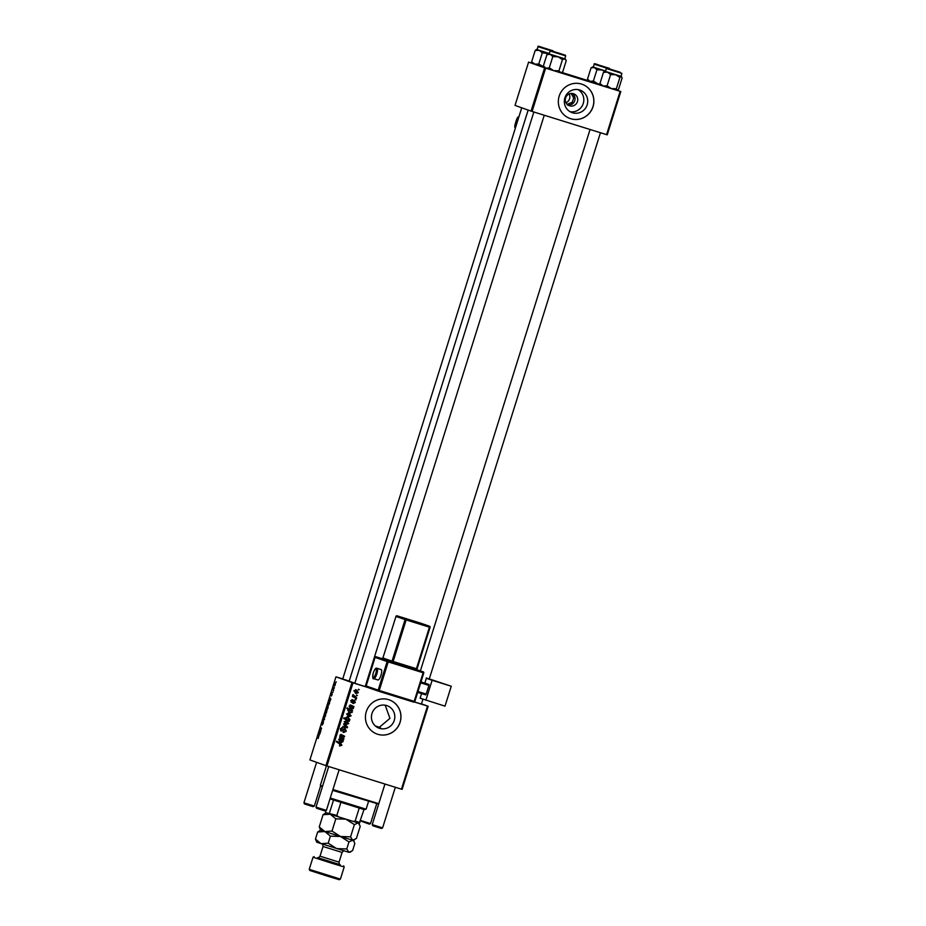<?xml version="1.0" encoding="UTF-8"?>
<svg xmlns="http://www.w3.org/2000/svg" width="926" height="926" viewBox="0 0 926 926"><rect width="100%" height="100%" fill="white"/><g stroke="black" fill="none" stroke-linecap="round" stroke-linejoin="round"><path stroke-width="1.39" d="M569.154 93.943A6.355 6.204 -70.4 0 1 566.006 102.763M571.099 93.445L573.669 97.855M573.425 93.7A6.355 6.204 109.6 0 0 565.636 97.797A6.355 6.204 109.6 0 0 569.629 105.819A6.355 6.204 109.6 0 0 577.407 101.733A6.355 6.204 109.6 0 0 573.425 93.7M579.607 89.972A11.945 11.668 109.6 0 0 564.964 97.67A11.945 11.668 109.6 0 0 572.465 112.764A11.945 11.668 109.6 0 0 587.096 105.066A11.945 11.668 109.6 0 0 579.607 89.972M581.528 84.081A18.15 17.733 109.6 0 0 559.292 95.783A18.15 17.733 109.6 0 0 570.682 118.713A18.15 17.733 109.6 0 0 592.929 107.011A18.15 17.733 109.6 0 0 581.528 84.081M569.965 118.47A18.15 17.733 109.6 0 0 592.848 107.011A18.15 17.733 109.6 0 0 582.176 84.289M379.556 728.345A11.945 11.668 -70.4 0 1 372.055 713.252A11.945 11.668 -70.4 0 1 387.137 705.705A11.945 11.668 -70.4 0 1 394.187 720.648A11.945 11.668 -70.4 0 1 379.556 728.345M388.619 699.662A18.15 17.733 109.6 0 0 366.383 711.353A18.15 17.733 109.6 0 0 377.773 734.295A18.15 17.733 109.6 0 0 400.009 722.593A18.15 17.733 109.6 0 0 388.619 699.662M377.056 734.052A18.15 17.733 109.6 0 0 399.939 722.581A18.15 17.733 109.6 0 0 389.267 699.871M349.206 681.096L342.724 678.978M421.411 704.049L414.512 701.966M365.203 686.548L354.808 683.295M333.059 691.884L332.862 692.521L333.059 691.884M334.39 687.636L334.193 688.261L334.39 687.636M331.427 696.028L332.098 692.59L331.427 696.028M331.589 695.391L332.226 694.604M329.413 703.54L328.383 705.531L328.649 701.422L329.413 703.54M323.209 723.391L322.19 725.116L323.243 721.991L321.843 724.294L322.966 720.833L322.04 723.657L323.429 721.354L323.209 723.391M325.605 715.74L324.76 717.106L324.795 714.907L325.651 713.564L325.605 715.74L325.443 714.201L324.91 714.965L324.945 716.469L325.489 715.694M320.905 730.683L320.697 731.32L320.002 730.244L321.079 727.57L320.905 730.683M318.139 738.543L318.22 734.712L318.926 735.8L318.139 738.543M351.973 682.543L335.964 676.825L309.909 759.933L325.929 765.652L351.973 682.543L353.003 682.867L326.959 765.987L325.929 765.652M320.303 732.582L319.296 734.931L319.829 732.061L319.007 734.387L319.25 732.593L319.933 731.285L320.303 732.582M326.45 712.974L325.327 712.048L326.82 709.791L326.45 712.974M324.505 719.178L323.151 720.22L324.274 719.421L324.204 716.84L324.505 719.178M328.024 708.02L327.179 709.397L328.059 705.855L328.024 708.02L327.862 706.48L327.214 707.186M330.709 699.362L329.702 701.711L329.668 699.373L330.339 698.077L330.709 699.362M335.293 684.8L334.46 686.178L334.494 683.967L335.339 682.636L335.293 684.8M333.626 690.067L333.429 690.703L332.735 689.627L333.36 687.705L333.626 690.067M336.219 681.814L336.022 682.439L336.219 681.814M342.747 678.92L335.964 676.825M428.159 706.26L402.115 789.369L401.444 789.172L427.499 706.063L428.159 706.26L421.469 703.864M356.082 699.72L355.086 699.952L355.283 699.315L356.082 699.72L355.19 700.01M357.413 695.472L356.417 695.704L356.614 695.067L357.413 695.472L356.522 695.762M351.672 702.406L350.954 700.739L352.713 699.709L351.486 700.936L351.868 701.781L354.519 700.612L355.306 702.487L353.292 703.517L354.774 702.29L354.369 701.26L351.706 702.417M349.739 712.846L347.933 710.392L348.952 709.617L346.833 708.506L347.03 707.869L352.632 710.728L351.868 711.075L352.216 712.36L349.901 712.916M341.231 731.031L340.351 728.901L342.632 727.662L341.046 729.132L341.555 730.44L345.143 728.797L346.289 731.239L343.696 732.489L345.618 730.984L345.004 729.445L341.3 731.054M341.995 727.581L340.317 728.878L341.555 730.44M346.127 724.421L344.379 721.701L346.648 720.798L348.685 723.588L346.289 724.479M343.928 738.52L343.731 739.156L339.657 737.073L340.536 736.783L340.143 735.221L341.486 734.619L344.646 736.239L344.449 736.876L340.629 735.591L343.928 738.52L343.037 738.798M341.486 734.619L344.646 736.239M341.868 735.522L339.9 735.325M339.981 746.009L339.807 745.21L341.219 745.002L336.393 741.795L336.601 741.159L340.71 743.254L341.902 745.256L339.68 745.87M427.499 706.063L414.466 702.001M367.587 687.405L353.003 682.867M401.444 789.172L326.959 765.987M341.266 742.444L340.733 739.272L339.356 739.619L339.61 741.506L338.835 739.399L340.398 738.358L343.534 739.77L342.782 740.314L343.002 741.761L341.324 742.467M340.733 739.272L338.638 739.353L339.888 740.893M340.398 738.358L343.338 740.418M342.215 739.399L342.944 739.654M347.771 717.002L349.935 719.629L348.743 720.428L349.299 721.366L343.696 718.495L343.893 717.858L345.849 718.877L345.653 717.673L347.968 717.071M347.539 727.014L347.296 727.778L342.794 727.049L342.99 726.412L346.775 727.107L343.639 724.352L343.847 723.669L347.539 727.014L346.718 727.049M348.546 716.712L346.799 713.992L349.056 713.089L351.104 715.879L348.708 716.77M351.672 709.223L351.151 706.052L349.773 706.399L350.028 708.286L349.252 706.179L350.815 705.137L353.952 706.55L353.188 707.094L353.408 708.54L351.73 709.247M351.151 706.052L349.044 706.144L350.294 707.684M350.815 705.137L353.744 707.198M352.621 706.179L353.35 706.445M355.827 693.493L354.079 690.773L356.336 689.87L358.385 692.66L355.978 693.551M356.66 697.903L356.452 698.54L352.378 696.456L352.586 695.808L353.419 696.248L353.061 694.546L356.66 697.903L355.758 698.181M359.242 689.65L358.246 689.882L358.443 689.233L359.242 689.65L358.339 689.928M572.314 102.207L567.187 104.36M574.328 95.76L571.62 104.418A6.355 6.204 109.6 0 0 574.328 95.76L572.43 93.48M567.291 104.985L571.62 104.418M385.193 705.195L389.939 718.345L379.116 727.5L380.771 728.091L377.438 727.593M544.615 67.829L528.596 62.111L515.03 105.402L531.049 111.12L544.615 67.829L545.645 68.154L532.08 111.444L531.049 111.12M588.276 80.678L561.862 72.46M532.068 63.188L528.596 62.111M620.802 91.547L607.236 134.837L606.565 134.64L620.131 91.35L620.802 91.547L617.376 90.32M620.131 91.35L545.645 68.154M606.565 134.64L532.08 111.444M366.372 686.895L365.214 686.525M354.843 683.191L349.16 681.223L528.144 110.078M578.055 89.614A11.945 11.668 -70.4 0 1 570.15 111.745M336.566 741.251L340.71 743.254M339.981 742.999L341.173 745.002L339.472 745.835M341.219 745.013L341.902 745.256M342.273 741.495L340.675 742.235M339.668 738.103L340.432 738.45M340.421 740.117L341.544 741.842M341.567 741.853L342.527 741.39L341.243 739.538L341.601 741.865L340.872 741.599M339.819 736.529L340.536 736.783M340.756 734.364L341.462 734.688M340.455 736.749L343.199 738.253M347.042 716.736L349.206 719.375L348.014 720.162L349.472 720.81M343.87 717.963L347.713 719.849M348.014 720.162L348.743 720.428M347.076 717.453L345.398 717.777M345.606 717.858L347.111 719.629M347.84 719.896L349.38 719.514L347.586 717.638L346.127 718.044M345.919 720.544L347.968 723.333L345.78 724.294M345.954 721.25L344.183 721.643L345.907 723.646M344.912 721.898L346.637 723.9L348.153 723.414L346.44 721.423L344.379 721.713M345.734 723.588L346.637 723.9M346.706 727.084L347.296 727.778M346.567 727.523L342.84 726.91M343.754 723.982L346.81 726.748M345.606 730.996L346.289 731.239M344.414 728.542L345.56 730.984L342.967 732.235M343.708 729.19L342.192 730.51L342.909 730.776M342.192 730.51L340.664 730.822M341.891 728.102L342.62 728.357M341.752 728.056L342.481 728.311M340.363 728.889L341.046 729.132M340.826 730.186L341.462 730.406M346.799 714.004L349.056 716.192L351.104 715.879M348.338 712.823L350.375 715.613L348.188 716.585M348.373 713.541L346.602 713.923L348.326 715.937M348.153 715.879L349.056 716.192M348.13 713.448L348.859 713.715L347.331 714.189M350.572 715.705L348.269 713.495M351.174 710.821L351.868 711.075M351.486 712.094L349.368 712.719M346.995 707.962L352.632 710.728M349.102 709.848L350.04 710.184L347.748 710.254L350.028 712.256M347.956 710.335L349.438 712.036M350.167 712.302L351.313 712.395L351.44 711.087L349.831 710.115L348.477 710.52M352.679 708.286L351.081 709.015M350.086 704.883L350.85 705.23M350.838 708.054L351.949 708.622M352.933 708.17L351.649 706.33L352.007 708.645L352.933 708.17M351.973 708.633L351.255 708.378M353.223 701.017L351.035 702.174M351.938 699.674L352.598 700.357M351.868 700.102L350.757 700.669L351.868 701.781M353.79 700.357L354.577 702.232L352.644 703.285M354.079 690.784L356.325 692.972L358.385 692.66M355.607 689.604L357.656 692.393L355.468 693.366M355.642 690.321L353.882 690.715L355.596 692.717M355.434 692.66L356.325 692.972M355.41 690.24L356.14 690.495L354.612 690.97M357.853 692.486L355.549 690.287M352.551 695.912L355.931 697.637M352.69 695.021L353.663 695.009M352.748 695.044L353.419 695.287M318.787 735.591L318.023 735.348M320.408 732.246L319.829 732.061M320.442 732.153L319.736 731.934M319.852 733.658L319.91 732.211L319.968 733.705M320.766 730.487L320.002 730.244M321.6 728.438L320.882 728.206M327.063 710.555L326.056 712.268L325.327 712.048M326.056 712.268L326.623 710.416M324.285 719.884L323.348 719.595M327.318 707.256L327.364 708.76L327.908 707.973M329.61 702.892L328.811 702.649M329.216 702.29L328.452 702.058M328.475 703.586L328.591 704.906L329.181 703.482L328.95 702.915L328.475 703.586M329.54 703.1L328.95 702.915M330.825 699.037L330.235 698.852M330.848 698.945L330.154 698.725M330.269 700.45L330.316 699.003L330.385 700.484M334.599 684.036L334.645 685.541L334.599 684.036M333.51 689.87L332.735 689.627M378.653 804.092L332.665 790.376M332.932 789.519L378.769 803.699M380.771 728.091L376.245 726.678M376.037 726.528L379.174 727.5M380.042 727.454L375.354 725.961M322.317 786.996L320.338 785.341L322.584 786.151M616.38 88.722L619.899 77.483L621.404 76.476L622.075 78.073L618.556 89.324L617.063 90.331L616.38 88.722L611.322 88.583L607.074 85.84L603.104 85.991L600.256 84.787M617.063 90.331L603.104 85.991L599.955 83.548L600.627 85.146M620.987 76.302L621.612 76.522M620.061 72.216L608.208 68.524L620.061 72.216M606.322 68.501L605.396 71.441L620.976 76.326L621.902 73.385L606.322 68.501C605.928 67.772 607.074 67.922 609.759 68.952L621.902 73.385M607.074 85.84L610.604 74.589L615.663 74.728L619.899 77.483M599.955 83.548L603.474 72.297L607.444 72.147L610.604 74.589M621.404 76.476L604.967 71.29L603.474 72.297M558.934 70.851L553.702 70.642L549.28 67.829L545.923 68.177L544.21 67.598L543.388 65.92L546.919 54.669L550.264 54.333L552.799 56.59L558.042 56.799L562.452 59.6L564.756 58.847L566.226 60.699L562.707 71.95L561.063 72.876L558.934 70.851L562.452 59.6M564.779 58.801L548.551 53.743L564.767 58.824L565.693 55.884L550.113 50.999C549.72 50.27 550.877 50.421 553.563 51.451L565.636 55.849M564.073 54.796L552 51.023L564.073 54.796M562.707 71.95L560.404 72.703L553.702 70.642L545.923 68.177L543.388 65.92M565.913 59.993L566.226 60.699M549.28 67.829L552.799 56.59M548.551 53.743L546.919 54.669M600.06 84.231L597.814 83.826L593.392 81.013L590.047 81.361L587.512 79.104L591.031 67.853L594.388 67.517L593.311 67.1M596.17 64.23L608.243 68.003L596.17 64.23M606.669 68.142L594.226 64.183L593.311 67.123L605.523 71.013L602.155 69.982L604.504 71.371M593.392 81.013L596.923 69.774L602.155 69.982L594.388 67.517L596.923 69.774M587.512 79.104L588.334 80.782L600.164 84.555M592.675 66.927L591.031 67.853M549.315 53.523L536.467 49.425L535.182 50.479L539.152 50.328L542.312 52.782L549.245 53.766M540.182 46.809L552.035 50.502L540.182 46.809M550.472 50.641L538.018 46.682L537.103 49.622L549.326 53.511M543.898 66.985L538.782 64.021L534.811 64.183L531.663 61.729L535.182 50.479M538.782 64.021L542.312 52.782M531.663 61.729L532.334 63.327M543.921 67.054L531.964 62.98M615.177 70.746L609.945 69.068L615.177 70.746M381.466 828.481L372.808 825.76L372.217 824.626L382.6 827.879L381.466 828.481M360.573 820.471L370.516 823.561L369.381 824.163L360.434 820.899M370.516 823.561L376.639 804.023M603.092 66.429L597.86 64.751L603.092 66.429M326.392 810.389L325.257 810.979L321.843 809.949L316.599 808.259L316.009 807.125L326.392 810.389L339.124 769.772M557.151 52.597L562.395 54.275L557.151 52.597M545.067 48.279L550.31 49.958L545.067 48.279M314.308 806.071L313.173 806.662L309.759 805.632L304.515 803.953L303.925 802.807L314.308 806.071L320.627 785.908M330.258 798.05L366.106 809.197L363.999 809.544L329.992 798.895M366.106 809.197L368.49 801.58M325.802 810.69L325.628 812.634L336.844 815.401L338.349 816.813L328.799 813.769M333.522 800.052L329.448 813.04M363.999 809.544L359.265 823.26L338.349 816.813M340.907 802.414L336.844 815.401M353.107 821.408L355.156 821.096L359.925 822.519M359.219 808.109L355.156 821.096M317.884 857.696L339.935 864.606M343.604 865.845L344.194 866.979L331.89 863.275L313.023 857.221L314.157 856.619M340.398 879.11L339.263 879.7L327.63 876.193L309.816 870.475L309.226 869.34L340.398 879.11L344.194 866.979M354.484 839.882L352.679 840.218L356.394 838.493L360.226 826.27L358.362 822.994M350.56 836.838L340.479 836.491L348.963 841.931L352.679 840.218L350.56 836.838L354.392 824.615L358.107 822.901M353.466 840.414L354.068 841.549L352.679 840.218L340.479 836.491L331.994 831.062L335.825 818.839L345.907 819.174L354.392 824.615M331.994 831.062L324.818 831.536L319.25 826.93L323.081 814.706L330.246 814.22L335.825 818.839M319.25 826.93L320.57 830.101L317.653 832.023L324.818 831.536L320.57 830.101M328.313 813.595L325.998 812.785L323.081 814.706M340.479 836.491L324.818 831.536L330.397 836.143L340.479 836.491M350.873 820.714L340.571 817.508M354.068 841.549L354.797 843.586L352.586 850.624L348.882 852.337L316.773 842.232L315.453 839.06L317.653 832.023M350.688 852.013L348.882 852.337L346.764 848.957L336.682 848.621L328.198 843.181L321.021 843.667L315.453 839.06M328.198 843.181L330.397 836.143M346.764 848.957L348.963 841.931M380.98 675.274A5.44 1.528 -72.7 0 0 381.153 669.579L376.986 668.283A5.44 1.528 107.3 0 1 376.813 673.978A5.44 1.528 107.3 0 1 373.757 678.677L377.924 679.973A5.44 1.528 -72.7 0 0 380.98 675.274M425.879 700.195L432.118 680.286L451.251 686.235L445.012 706.144L420.115 698.204L421.573 693.574M424.849 683.11L426.354 678.295L432.118 680.286M420.936 681.976L428.946 684.464L420.971 681.906M428.946 684.464L428.912 685.414L420.67 682.856M417.95 691.514L426.203 694.072L428.912 685.414M426.203 694.072L425.694 694.859L417.684 692.37M426.354 678.295L434.225 680.737M429.282 678.92L451.251 686.235M426.168 677.948L434.271 680.587M341.312 737.293L342.041 737.547M342.851 729.896L343.581 730.151M352.69 701.514L353.362 701.758M354.311 696.78L355.04 697.047M321.577 728.519L320.986 728.334M565.277 55.178L550.854 50.664L565.277 55.178M594.967 63.848L609.401 68.362L594.967 63.848M539.025 46.45L552.926 50.768L539.025 46.45M317.514 857.65C317.722 858.263 318.556 857.765 320.002 856.168L339.055 862.141L342.099 852.441L323.047 846.48C322.769 844.338 322.364 843.459 321.843 843.829M340.212 864.757L317.56 857.661M518.791 117.197C518.085 116.213 517.09 117.787 515.817 121.931L516.789 122.313L515.828 121.931C514.486 126.133 514.393 128.019 515.539 127.58M375.748 673.642A4.537 1.273 -72.7 0 0 375.898 668.896A4.537 1.273 -72.7 0 0 373.34 672.808A4.537 1.273 -72.7 0 0 373.19 677.554A4.537 1.273 -72.7 0 0 375.748 673.642M376.222 656.812L376.222 656.812A0.903 0.903 0 0 0 375.088 657.402L366.175 685.992L378.178 690.136L387.137 661.569L375.123 657.414A0.903 0.868 -70.9 0 1 376.234 656.812L423.205 671.825L423.147 672.762L388.202 661.916L379.255 690.483L414.188 701.341L423.147 672.762L423.772 672.947L414.813 701.526L413.679 702.116L378.746 691.271A0.903 0.868 109.1 0 0 378.746 691.271L378.746 691.271A0.903 0.903 0 0 0 378.746 691.271L413.679 702.116A0.903 0.903 0 0 0 414.813 701.526A0.903 0.868 -70.9 0 1 413.679 702.116M417.568 670.019L417.58 670.03A0.903 0.868 -70.9 0 1 417.013 668.908L416.422 668.722L429.444 627.168L406.155 619.934L393.133 661.488L416.422 668.722L416.387 669.672L417.58 670.03L417.047 668.919L430.069 627.353L429.479 626.219L397.057 615.825L429.479 626.219A0.903 0.868 109.1 0 0 429.479 626.219A0.903 0.868 109.1 0 1 430.034 627.342L417.013 668.896M416.387 669.672L381.825 658.594L383.017 658.953L381.836 658.594L382.901 657.981L392.057 661.152L405.079 619.587L395.958 616.438L382.901 657.981L395.958 616.438A0.903 0.868 109.1 0 1 397.057 615.825L420.346 623.059A0.903 0.868 109.1 0 1 420.381 623.071A0.903 0.868 109.1 0 0 420.381 623.071A0.903 0.903 0 0 0 420.346 623.059M378.688 691.247L366.731 687.115A0.903 0.868 -70.9 0 1 366.175 685.992L366.175 685.981M406.19 618.985A0.903 0.868 109.1 0 0 405.079 619.587L406.155 619.934L406.19 618.985M382.936 657.992A0.903 0.868 -70.9 0 1 381.825 658.594M430.034 627.342L430.069 627.353A0.903 0.903 0 0 0 429.502 626.231L420.381 623.071M393.099 662.437L393.133 661.488L392.057 661.152A0.903 0.868 -70.9 0 1 390.957 661.754M388.237 660.967A0.903 0.868 109.1 0 0 387.137 661.569L388.202 661.916L388.237 660.967M378.178 690.136A0.903 0.868 109.1 0 0 378.711 691.259L379.255 690.483L378.178 690.136M423.772 672.947L423.738 672.936A0.903 0.868 109.1 0 0 423.17 671.813A0.903 0.903 0 0 1 423.772 672.947L414.813 701.526M340.236 745.407L339.518 745.152M340.305 739.041L339.576 738.774M342.851 739.631L342.122 739.365M341.347 735.279L340.618 735.024M347.759 719.872L347.042 719.606M350.711 705.82L349.982 705.566M353.269 706.411L352.54 706.156M320.338 785.341L326.45 765.825M550.113 50.999L549.187 53.94M565.404 59.021L565.89 59.947M609.817 69.068L597.64 64.623C594.955 63.605 593.821 63.454 594.226 64.183M553.609 51.567L541.444 47.133C538.608 46.138 537.462 45.987 538.018 46.682M600.453 132.731L429.27 678.966M422.939 699.176L421.388 704.096M395.333 787.274L382.6 827.879M590.047 129.501L420.404 670.852M384.938 784.033L372.217 824.626M316.009 807.125L328.73 766.531M354.797 683.342L533.851 112M365.191 686.606L544.245 115.229M521.732 107.786L342.713 679.036M316.611 762.33L303.925 802.807M358.929 823.156L359.496 824.233M320.002 856.168L323.047 846.48M309.226 869.34L313.023 857.221M339.055 862.141C339.205 864.132 339.61 865.011 340.259 864.78M342.099 852.441C343.349 850.901 344.183 850.404 344.588 850.959M376.986 668.283C375.898 667.692 374.671 669.197 373.305 672.797C372.507 677.45 372.657 679.418 373.757 678.677M397.057 615.825A0.903 0.903 0 0 0 395.923 616.427M375.088 657.402L366.14 685.969A0.903 0.903 0 0 0 366.708 687.104L378.711 691.259"/></g></svg>

